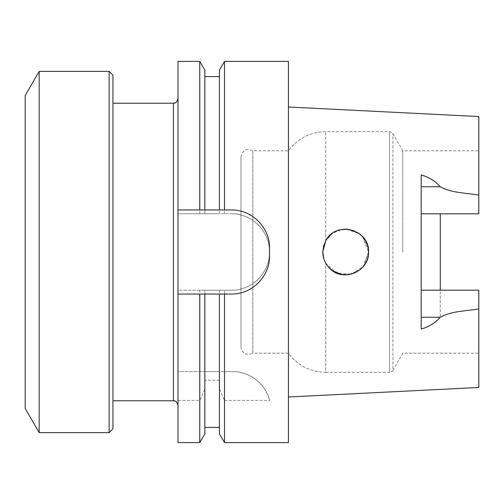 <?xml version="1.0" encoding="UTF-8"?>
<svg xmlns="http://www.w3.org/2000/svg" width="504" height="504" viewBox="0 0 504 504"><rect width="100%" height="100%" fill="white"/><g stroke="black" fill="none" stroke-linecap="round" stroke-linejoin="round"><path stroke-width="0.38" stroke-dasharray="2.52 1.89" d="M177.988 209.954L199.767 209.954M204.838 70.169L204.838 213.772L204.838 76.608L204.838 209.954L219.429 209.954L219.429 76.608L219.429 213.772L231.355 213.772L177.988 213.772L177.988 290.228L231.355 290.228A38.191 38.191 0 0 0 269.552 252.038L269.552 251.962A38.191 38.191 0 0 0 231.355 213.772C251.918 213.406 269.898 231.374 269.552 251.962L269.552 252.038C269.911 272.601 251.943 290.581 231.355 290.228L224.501 290.228L224.501 371.599L232.558 371.599C253.877 371.826 267.309 388.445 269.552 400.428A38.153 38.153 0 0 0 232.558 371.599L177.988 371.599L177.988 400.428L199.767 400.428L204.838 388.962L204.838 433.831M224.501 209.954L231.399 209.954A38.153 38.153 0 0 1 269.552 248.107L269.552 255.893A38.153 38.153 0 0 1 231.399 294.046L224.501 294.046M219.429 294.046L204.838 294.046L204.838 427.392L204.838 380.293L219.429 380.293L219.429 427.392L219.429 294.046M199.767 294.046L177.988 294.046M327.556 237.995L325.666 240.855L323.757 245.404M323.82 258.804L325.666 263.145L336.704 273.067L351.553 274.119L363.888 265.841L368.544 251.716M328.054 266.622L325.666 263.145C321.854 255.717 321.854 248.283 325.666 240.855L332.552 233.232L342.121 229.389M346.928 229.15L359.799 234.007M362.338 236.332L368.55 252L362.974 266.962C357.084 273.3 349.908 275.808 341.447 274.485M359.969 269.854L348.535 274.705M341.107 274.422L332.539 270.755M323.518 246.267C321.596 254.841 323.713 262.282 329.881 268.588L332.356 270.623M368.544 251.685L368.537 251.25M362.42 236.42C353.569 226.227 335.683 226.97 327.745 237.756M368.185 247.968L362.559 236.565M358.829 233.289L347.836 229.219M340.666 229.673L331.783 233.806M478.8 116.537L478.8 213.809L478.8 150.791L478.8 213.809L440.269 213.809L440.269 317.123L440.269 290.191L478.8 290.191L478.8 353.209L478.8 290.191L421.193 290.191L421.193 329.081M402.772 252L402.772 150.791L402.772 252M440.269 213.809L478.8 213.809L421.193 213.809L421.193 290.191M478.8 387.463L478.8 290.191L440.269 290.191M421.193 213.809L421.193 174.919M288.433 442.613L288.433 61.387M219.429 380.293L219.429 388.962L224.501 400.428L224.501 442.613M224.501 400.428L269.552 400.428M224.501 61.387L224.501 213.772M219.429 70.169L219.429 213.772L199.767 213.772L199.767 61.387M199.767 371.599L199.767 290.228L204.838 290.228L204.838 371.599L177.988 371.599L177.988 290.228L199.767 290.228M224.501 290.228L219.429 290.228L219.429 371.599L224.501 371.599M219.429 290.228L219.429 371.599L204.838 371.599L204.838 290.228L219.429 290.228M177.988 61.387L177.988 213.772L199.767 213.772M199.767 442.613L199.767 400.428M219.429 388.962L219.429 433.831M204.838 388.962L204.838 380.293M177.988 400.428L177.988 442.613M288.433 252L288.433 107.005L288.433 252M478.8 195.117C465.961 192.925 451.729 192.975 440.269 186.877M478.8 308.883C465.961 311.075 451.729 311.025 440.269 317.123M240.937 346.897L240.937 157.103L240.937 346.897C242.411 353.714 246.38 355.818 252.851 353.209L252.851 150.791L252.851 353.209L288.433 353.209C297.763 365.583 310.174 371.965 325.666 372.355L325.666 263.145L325.666 372.355L389.617 372.355L389.617 131.645L389.617 372.355C392.225 371.398 393.334 370.761 392.931 370.434L392.931 133.566L392.931 370.434L402.772 353.209L478.8 353.209M177.988 252L177.988 98.639L177.988 252M112.946 252L112.946 103.219L112.946 252M112.946 428.822L112.946 75.178M25.2 408.416L25.2 95.584M39.186 432.64L39.186 71.36M109.129 71.36L109.129 432.64M325.666 240.855L325.666 131.645L325.666 240.855M173.414 103.219L173.414 400.781M240.937 157.103C242.411 150.287 246.38 148.182 252.851 150.791L288.433 150.791C297.763 138.417 310.174 132.035 325.666 131.645L389.617 131.645C392.225 132.602 393.334 133.239 392.931 133.566L402.772 150.791L478.8 150.791"/><path stroke-width="0.76" d="M199.767 442.613L204.838 433.831L204.838 294.046L199.767 294.046L199.767 442.613L177.988 442.613L177.988 209.954L204.838 209.954L204.838 70.169L199.767 61.387L199.767 209.954L224.501 209.954L224.501 61.387L288.433 61.387L288.433 442.613L224.501 442.613L224.501 294.046L219.429 294.046L219.429 433.831L224.501 442.613M329.881 268.588C325.256 264.008 322.888 258.476 322.768 252L325.679 240.862C335.563 220.412 369.785 229.194 368.55 252C369.52 271.404 343.136 282.593 329.881 268.588M323.757 245.404L322.806 252L323.82 258.804M342.121 229.389L346.928 229.15M359.799 234.007L362.338 236.332M368.544 251.685C368.544 257.431 366.685 262.521 362.981 266.962L359.969 269.854M348.535 274.705L341.107 274.422M332.539 270.755L328.054 266.622M332.356 270.623L341.447 274.485M368.537 251.25C368.254 245.58 366.219 240.635 362.42 236.42M327.745 237.756L325.685 240.862L323.518 246.267M368.544 251.716L368.185 247.968M362.559 236.565L358.829 233.289M347.836 229.219L340.666 229.673M331.783 233.806L327.556 237.995M440.269 290.191L440.269 213.809M288.433 396.995L478.8 387.463L478.8 290.191L421.193 290.191M288.433 107.005L478.8 116.537L478.8 213.809L421.193 213.809M478.8 308.883C465.961 311.125 451.489 310.949 440.187 317.255C435.361 322.875 429.03 326.819 421.193 329.081L421.193 174.919C429.03 177.181 435.361 181.125 440.187 186.745L421.193 186.745M177.988 294.046L231.399 294.046C251.962 294.393 269.892 276.463 269.552 255.893L269.552 248.107C269.905 227.562 251.987 209.62 231.399 209.954L219.429 209.954L219.429 70.169L224.501 61.387M177.988 209.954L177.988 61.387L199.767 61.387M478.8 195.117C465.961 192.874 451.489 193.051 440.187 186.745M109.129 71.36L112.946 75.178L112.946 428.822L109.129 432.64L109.129 71.36L39.186 71.36L39.186 432.64L109.129 432.64M39.186 71.36L25.2 95.584L25.2 408.416L39.186 432.64M440.187 317.255L421.193 317.255M112.946 400.781L173.414 400.781L173.414 103.219C174.806 102.337 175.852 104.863 177.988 98.639M204.838 76.608L219.429 76.608M204.838 427.392L219.429 427.392M112.946 103.219L173.414 103.219M173.414 400.781C174.806 401.663 175.852 399.136 177.988 405.361"/></g></svg>
